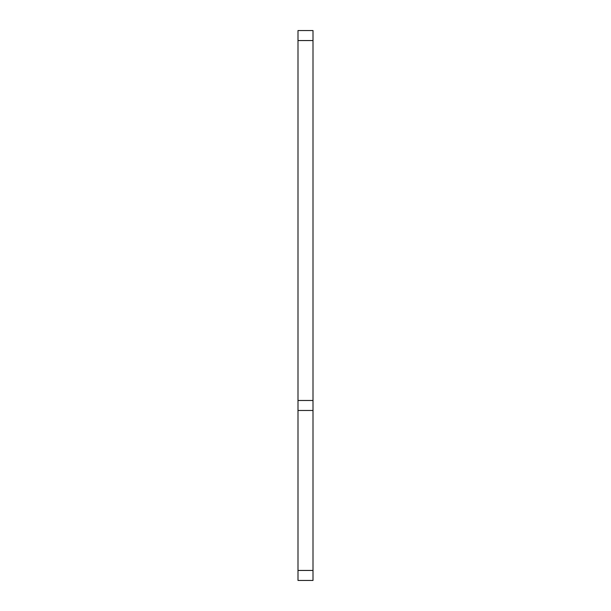<?xml version="1.0" encoding="UTF-8"?>
<svg xmlns="http://www.w3.org/2000/svg" width="611" height="611" viewBox="0 0 611 611"><rect width="100%" height="100%" fill="white"/><g stroke="black" fill="none" stroke-linecap="round" stroke-linejoin="round"><path stroke-width="0.92" d="M313 40.547L313 30.55L298 30.55L298 40.547L313 40.547L313 580.45L298 580.45L298 40.547M298 400.48L313 400.48M298 410.477L313 410.477M298 570.453L313 570.453"/></g></svg>

